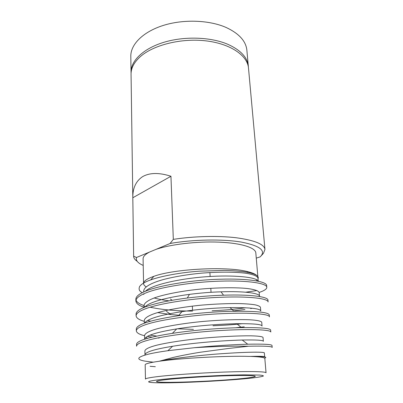 <?xml version="1.0" encoding="UTF-8"?>
<svg xmlns="http://www.w3.org/2000/svg" width="403" height="403" viewBox="0 0 403 403"><rect width="100%" height="100%" fill="white"/><g stroke="black" fill="none" stroke-linecap="round" stroke-linejoin="round"><path stroke-width="0.6" d="M131.071 73.255L131.03 72.248C130.774 60.908 143.146 48.652 163.673 42.365C184.166 36.079 210.406 36.92 227.564 44.184C240.495 49.977 247.412 57.281 248.313 66.102L248.379 67.11M248.313 66.102L246.878 50.269C245.946 41.131 239.075 33.555 226.259 27.535C209.263 19.979 183.32 19.047 163.064 25.5C142.778 31.948 130.547 44.607 130.804 56.355L131.03 72.248M242.797 378.482C250.888 377.636 255.049 376.916 255.285 376.311C255.361 375.395 241.75 375.178 221.242 375.944C200.78 376.704 176.937 378.336 165.23 379.742C159.432 380.447 156.525 381.026 156.52 381.49C156.011 383.616 215.776 381.409 242.797 378.482M256.787 275.501C255.154 273.949 251.865 272.599 246.913 271.456C226.37 266.166 173.764 268.922 153.886 276.327L153.069 276.614C147.155 278.78 144.007 280.941 143.609 283.087M143.574 283.556C143.629 284.725 144.486 285.813 146.143 286.82M143.564 283.113L143.09 258.802C143.045 256.58 145.181 254.338 149.508 252.071L155.84 249.432C170.268 244.379 196.765 241.236 218.9 242.143C241.075 243.034 255.517 247.659 255.819 252.893L257.834 276.473M155.215 361.849C148.511 362.957 145.161 363.944 145.176 364.806L145.453 379.092C145.443 378.493 148.823 377.747 155.593 376.865C169.577 375.052 198.931 372.966 224.219 372.065C249.558 371.153 266.151 371.546 266.045 372.77L264.826 358.499C264.706 357.471 259.955 356.771 250.575 356.413L249.13 356.413C226.783 355.648 180.267 358.156 159.165 361.254L155.215 361.849M150.087 366.287L155.336 366.715M136.531 344.338C136.627 342.394 140.244 340.414 147.372 338.394C153.347 336.707 161.674 335.029 172.358 333.362C194.966 329.886 221.237 328.017 241.513 327.629C260.847 327.453 270.559 328.304 270.645 330.178L270.811 332.032C271.209 329.886 252.621 328.747 223.811 330.334C196.901 331.583 161.875 336.193 147.417 340.374C140.274 342.359 136.657 344.308 136.562 346.212L136.531 344.338M245.513 307.746C235.876 309.222 224.738 310.224 212.109 310.763M192.579 311.106C175.93 310.995 161.789 309.7 150.153 307.222M146.813 306.386L145.886 306.119M144.012 305.529C139.509 304.053 136.834 302.23 135.992 300.074M144.047 307.232C138.869 305.565 136.143 303.474 135.876 300.965L135.851 299.182C135.932 296.361 139.438 293.585 146.37 290.86C160.399 285.097 194.372 279.732 220.552 279.219C248.58 278.372 266.841 281.566 266.635 285.551L266.796 287.314C266.816 289.037 264.277 290.739 259.179 292.427M244.943 309.504L233.564 310.904M135.876 300.965C135.962 298.175 139.468 295.434 146.405 292.734C160.454 287.032 194.468 281.697 220.678 281.153C248.732 280.276 267.008 283.4 266.796 287.314M150.737 321.176L147.533 320.491M136.098 315.796L136.073 313.982C136.159 311.443 139.7 308.925 146.697 306.426C155.88 303.172 169.416 300.366 187.309 298.013C199.883 296.477 211.958 295.54 223.544 295.208C250.993 294.261 268.373 296.85 267.95 300.18L268.111 301.968C268.383 298.623 250.006 296.14 221.7 297.243C195.264 298.013 160.918 303.116 146.737 308.33C139.735 310.804 136.189 313.292 136.098 315.796C136.365 318.048 139.106 319.901 144.324 321.367M242.525 323.654C233.639 324.652 223.791 325.352 212.975 325.755M156.878 336.117L150.067 335.12M136.33 330.873L136.3 329.029C136.39 326.783 139.972 324.531 147.035 322.269C154.309 319.937 164.802 317.75 178.509 315.7C197.843 313.03 216.32 311.549 233.941 311.257C257.19 311.091 268.972 312.355 269.285 315.05L269.451 316.874C269.783 314.118 251.301 312.295 222.748 313.635C196.075 314.642 161.391 319.503 147.075 324.208C140.002 326.445 136.421 328.667 136.33 330.873C136.592 332.858 139.352 334.475 144.606 335.729M159.114 338.077L157.855 337.941M152.117 337.18L147.412 336.354M252.268 308.255L250.671 308.562M264.57 358.131C268.277 356.977 263.612 356.403 250.575 356.413C259.99 356.171 264.69 356.317 264.68 356.846L264.343 352.897C264.595 351.915 250.021 351.789 226.209 353.401C204.049 354.731 174.575 358.071 159.165 361.254L173.325 357.411C183.924 354.983 194.971 353.078 200.523 352.207L228.35 348.484L248.485 346.237C232.853 345.93 214.804 346.424 194.327 347.713L167.865 350.706C159.996 351.809 153.629 352.932 148.762 354.081C136.869 357.093 135.63 359.451 145.055 361.143L153.261 362.181M245.734 292.195L256.943 290.563M142.219 292.694C140.244 291.384 138.234 290.361 139.549 286.609C141.095 284.301 144.506 282.176 149.775 280.241L150.677 279.914C160.948 276.166 180.861 272.438 199.425 271.174L224.063 270.423C229.68 270.413 242.233 271.239 248.041 272.473C255.895 274.055 259.22 276.166 258.026 278.816M132.814 197.757C132.658 188.136 135.932 181.093 142.627 176.63C149.765 172.6 159.205 172.479 170.948 176.267L132.814 197.757L133.64 256.288L131.056 74.258C130.975 68.218 134.018 62.389 140.189 56.773C153.226 45.02 181.159 37.947 205.837 40.849C230.551 43.705 247.558 55.589 248.495 68.102L264.952 249.407L263.481 253.28L261.391 255.583M137.211 261.335C134.889 259.784 133.7 258.101 133.64 256.288M264.952 249.407C264.141 244.132 254.525 240.248 236.113 237.74C218.094 235.604 193.531 236.213 173.315 239.367L170.948 176.267M256.268 258.137L260.162 256.877C266.428 250.721 260.096 245.775 241.17 242.052C222.36 238.908 192.699 239.458 170.101 243.488L155.84 249.432M149.508 252.071L136.486 257.502C135.66 260.514 137.902 263.154 143.216 265.411M173.315 239.367L170.101 243.488M136.486 257.502L133.64 256.147M194.327 347.713C214.079 345.794 231.881 344.63 247.734 344.217C263.95 343.91 272.05 344.358 272.03 345.567L272.196 347.451C272.226 346.318 264.323 345.915 248.485 346.237M256.076 280.785L256.56 280.362M144.979 354.781C145.337 352.031 154.556 349.194 172.64 346.268C194.709 342.656 222.788 340.555 242.158 340.031C256.263 339.769 263.33 340.197 263.355 341.311L263.023 337.432C262.529 336.626 258.691 336.011 250.943 335.825C239.599 335.699 221.781 336.535 204.21 338.072C185.889 339.784 167.673 342.55 156.984 345.134C149.578 347.013 145.256 349.023 144.904 350.852L144.979 354.781M144.682 339.205C145.402 335.709 156.097 332.274 176.771 328.898C196.503 325.72 219.091 324.067 236.687 323.71C253.472 323.554 261.925 324.329 262.051 326.037L261.728 322.229C261.215 321.12 257.376 320.224 249.679 319.77C238.41 319.292 220.748 319.906 203.324 321.413C185.189 323.1 167.134 326.062 156.56 328.949C149.221 331.054 144.949 333.352 144.601 335.477L144.672 339.205M144.647 323.075C147.246 318.954 159.694 315.136 181.995 311.62C198.79 309.212 214.809 307.877 230.058 307.615C250.213 307.454 260.449 308.587 260.771 311.015L260.454 307.282C259.98 306.351 258.192 305.534 255.099 304.824C251.15 304.194 245.835 303.781 239.16 303.575C228.002 303.459 215.771 303.953 202.472 305.051C184.488 306.728 166.62 309.867 156.137 313.05C148.868 315.373 144.642 317.947 144.304 320.36L144.36 323.176M144.944 307.076C148.561 302.431 165.426 297.585 189.47 294.361C200.422 292.971 210.935 292.13 221.01 291.827C244.757 290.976 259.834 293.268 259.512 296.25L259.2 292.578C258.645 290.895 254.832 289.465 247.22 288.498C236.093 287.359 218.723 287.546 201.626 288.991C183.803 290.649 166.107 293.968 155.729 297.424C148.526 299.968 144.339 302.804 144.012 305.494L144.637 307.197M145.483 291.213C150.949 285.279 178.217 278.715 206.417 276.715C233.876 274.73 257.215 277.204 258.116 281.173M147.639 338.324L145.881 337.371M244.243 326.828L235.634 327.775M193.435 329.377L177.31 328.808M145.78 322.677L145.251 322.229M180.861 315.368L170.973 314.582L157.644 312.597M169.018 300.829C163.16 300.074 158.213 299.122 154.178 297.968M143.725 291.016L143.72 290.87C144.123 286.865 151.221 282.886 164.076 279.344C174.907 276.599 187.148 274.559 200.795 273.219C217.746 271.798 234.969 271.813 246.021 273.269C253.583 274.478 257.396 276.166 257.97 278.12L257.975 278.216M158.092 379.858C139.952 382.069 149.473 383.233 172.827 382.739C196.044 382.271 229.136 380.382 248.565 378.387C256.545 377.54 261.774 376.734 263.31 376.064C263.633 375.646 262.398 375.314 259.603 375.072L244.153 374.855C219.439 375.097 175.859 377.651 158.092 379.858M209.898 272.559L210.124 276.483M210.809 288.306L211.041 292.301M153.886 276.327L150.677 279.914M246.913 271.451L248.041 272.473M144.047 307.434L144.012 305.494M143.795 294.517L143.78 293.822M143.745 291.958L143.725 290.87M258.227 281.193L257.965 278.12M172.63 346.232L167.91 350.696M242.168 339.996L247.734 344.217M176.766 328.868L172.358 333.362M236.692 323.685L241.513 327.629M181.99 311.6L178.509 315.7M230.063 307.595L233.941 311.257M189.47 294.346L187.309 298.013M221.01 291.817L223.544 295.208M170.973 314.587L166.484 311.403M172.146 300.265L170.398 298.986M192.347 306.119L192.538 310.204"/></g></svg>
